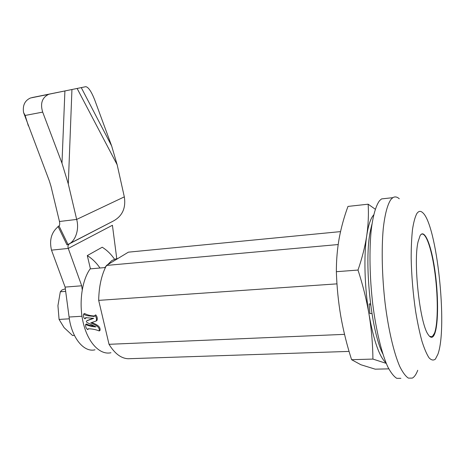 <?xml version="1.0" encoding="UTF-8"?>
<svg xmlns="http://www.w3.org/2000/svg" width="465" height="465" viewBox="0 0 465 465"><rect width="100%" height="100%" fill="white"/><g stroke="black" fill="none" stroke-linecap="round" stroke-linejoin="round"><path stroke-width="0.7" d="M420.558 234.959L421.156 234.424C425.458 231.274 431.235 247.357 434.438 269.438C438.117 293.752 438.303 323.285 434.479 333.242L432.188 336.747L429.555 336.34M420.093 235.668C424.464 228.17 431.142 244.654 434.746 269.334C438.408 293.921 438.594 323.158 434.804 333.492C433.02 338.224 430.782 338.537 428.096 334.445C419.721 323.088 413.1 261.679 418.093 241.69L420.093 235.668M96.499 320.786L96.987 320.443C97.603 318.322 97.179 316.462 95.714 314.869L94.918 315.421C96.406 317.176 96.836 319.031 96.209 320.995L90.716 322.879C94.325 324.663 99.987 326.343 99.248 330.958C95.691 329.511 91.989 328.79 88.135 328.796L87.594 329.639C86.037 328.15 85.374 326.436 85.618 324.5C88.995 325.977 92.43 326.767 95.93 326.872L90.198 324.07C88.739 323.262 84.886 322.007 86.967 320.74L93.692 318.356L85.676 317.647L84.944 318.851C83.671 318.083 83.252 316.473 83.683 314.02C86.473 316.386 90.698 315.764 94.192 316.549L94.918 315.421M94.529 315.956C90.844 315.898 87.501 315.067 84.496 313.468L83.683 314.02M85.118 318.728L86.141 317.653M93.942 325.919C91.245 325.86 88.734 325.204 86.414 323.942L85.618 324.5M87.746 329.534L88.623 328.807M99.405 330.842L100.033 330.377C100.748 325.884 95.441 324.21 91.843 322.489M93.087 318.298L87.089 320.652M117.825 258.557L115.303 259.046L111.769 260.615L104.724 267.59L90.146 268.886C81.573 280.86 78.544 304.563 83.526 323.989C88.449 343.466 100.318 355.243 110.937 352.737M417.733 370.285C416.175 374.406 414.367 377.01 412.316 378.103L408.386 378.115C405.585 376.278 402.707 372.407 399.766 366.501C393.896 353.069 388.444 329.929 385.119 303.325C382.021 276.518 381.393 248.973 383.253 228.664C384.857 214.15 387.583 204.152 391.019 199.351L392.849 197.66C394.913 196.399 397.058 196.771 399.29 198.788M400.9 378.312L396.761 378.33C393.826 376.511 390.821 372.663 387.758 366.792C381.666 353.452 376.075 330.47 372.744 304.034C369.658 277.402 369.164 250.025 371.25 229.82C373.029 215.376 375.964 205.42 379.609 200.618L381.55 198.921L385.735 198.456M437.92 354.202L435.409 359.085C433.473 360.666 431.346 360.236 429.032 357.8C426.655 354.156 424.272 348.57 421.895 341.031C419.581 332.481 417.494 322.605 415.629 311.405C413.03 293.52 411.542 275.78 411.17 258.191C411.176 247.246 411.618 237.673 412.502 229.472C413.612 222.287 415.036 217.016 416.785 213.656C418.576 210.988 420.546 210.662 422.697 212.679C436.809 224.392 447.865 326.878 437.949 354.109L437.92 354.202M340.537 231.611L128.381 252.164L106.473 265.428L338.183 244.544M349.075 351.406L128.061 358.736C121.074 358.387 114.727 353.574 109.025 344.309L98.679 300.373C98.952 286.394 101.55 274.751 106.473 265.428M344.53 334.358L109.025 344.309M336.98 283.859L98.679 300.373M65.344 288.846L62.031 289.922L60.322 291.776L57.933 305.668L59.078 319.426L69.343 318.816M59.078 319.426L64.129 327.656L72.557 335.515L74.423 335.428M60.322 291.776L65.675 291.369M371.977 224.124L370.547 230.094C363.781 259.947 370.681 330.243 382.782 353.784M373.691 214.935C370.692 218.201 368.379 225.072 366.751 235.546C363.671 255.314 364.537 287.788 369.129 314.892C371.523 329.714 372.785 344.443 372.918 359.079L386.246 363.374M372.918 359.079L351.598 359.695C347 345.367 343.402 330.923 340.81 316.363C338.328 301.832 336.846 286.946 336.364 271.7C336.346 260.075 337.299 248.88 339.218 238.121C341.246 227.339 344.164 216.771 347.977 206.414L368.146 204.199C368.768 214.191 368.303 224.642 366.751 235.546C365.072 246.462 362.159 257.965 358.009 270.06C362.903 285.179 366.612 300.123 369.129 314.892C373.773 340.932 379.417 356.946 386.06 362.933M388.781 368.855L375.214 369.169L360.863 364.734L351.598 359.695M371.924 313.491L369.902 313.596L369.117 303.976L370.297 303.912L370.617 304.534M370.768 305.645L370.297 303.912M375.272 209.221L368.146 204.199M358.009 270.06L336.364 271.7M59.02 225.926L67.977 244.433L66.977 244.869L58.032 226.391L59.02 225.926C59.741 225.624 59.892 224.142 59.462 221.497L51.028 186.453L49.307 180.862L23.558 112.478C22.529 105.357 24.837 100.533 30.469 97.999L85.81 86.676L77.12 88.46L117.157 164.755L111.652 145.952L81.265 87.612M67.977 244.433C75.045 241.957 79.614 229.948 76.673 219.428L68.303 183.983L71.941 89.518L64.908 90.942L61.979 163.198L42.687 112.112L25.145 115.448L23.558 112.478M117.157 164.755L124.318 196.869C126.056 208.088 122.336 216.173 113.158 221.125L69.395 243.701M68.553 244.16L69.889 243.567C68.128 244.538 67.588 246.159 68.256 248.42L112.42 225.269L116.831 259.162M95.017 349.79C83.985 352.732 71.633 337.91 69.082 317.025L65.112 287.097L51.499 250.147L68.256 248.42L81.701 285.789L82.218 289.678M51.499 250.147C49.18 240.126 51.4 232.297 58.166 226.664M112.995 221.212L69.889 243.567M85.99 318.083L85.92 317.636M114.564 259.284C111.187 254.297 107.078 250.275 102.224 247.217L87.298 255.576L90.431 268.857M58.032 226.391L59.049 225.914M31.899 97.609L64.908 90.942M71.941 89.518L77.12 88.46M50.005 93.971L48.587 94.36C42.065 97.644 40.1 103.561 42.687 112.112M28.365 125.876L25.145 115.448M61.979 163.198L68.303 183.983M85.81 86.676C88.426 87.141 91.378 91.535 94.68 99.853L111.652 145.952M99.975 268.009C96.499 262.882 92.273 258.738 87.298 255.576M65.112 287.097L81.701 285.789M59.462 221.497L76.673 219.428L124.318 196.869M69.082 317.025L81.974 316.247M392.849 197.66L381.55 198.921M117.337 258.854L115.303 259.046M86.967 320.74L87.763 320.187M88.873 320.065L89.664 319.513M432.188 336.747L430.288 336.823M48.587 94.36L30.469 97.999"/></g></svg>
